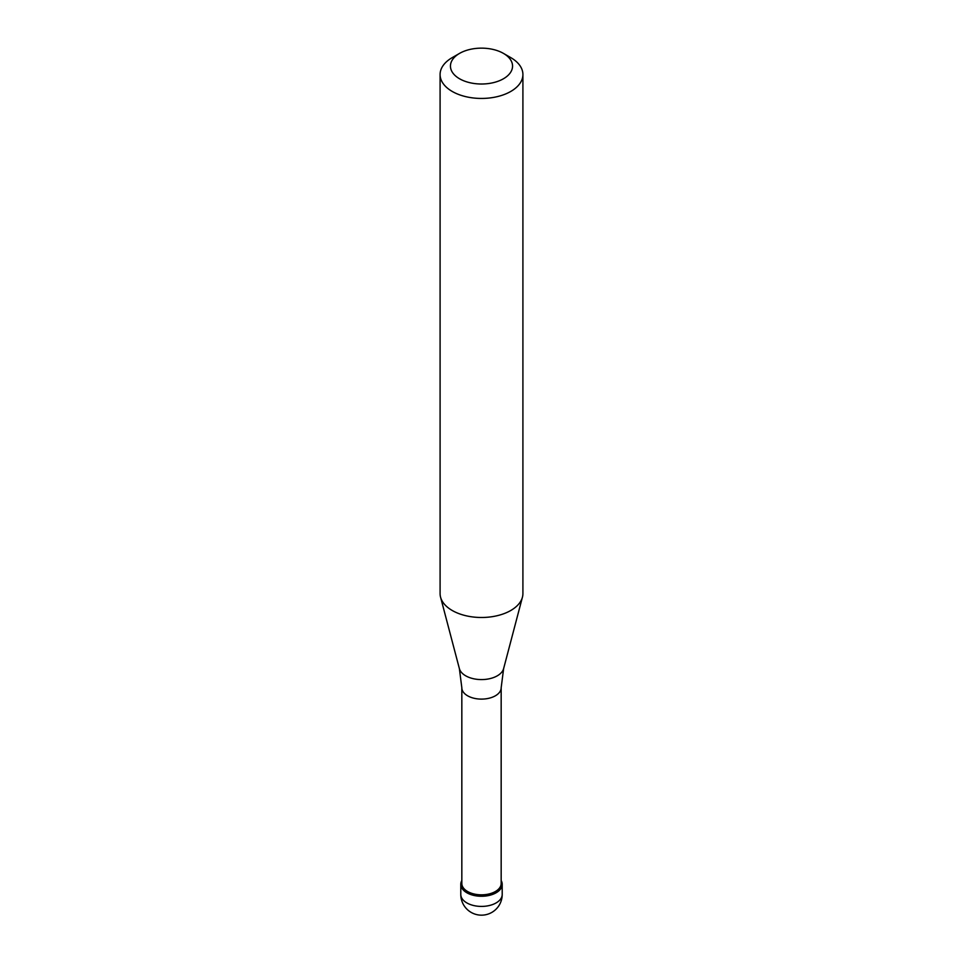 <?xml version="1.0" encoding="UTF-8"?>
<svg xmlns="http://www.w3.org/2000/svg" width="963" height="963" viewBox="0 0 963 963"><rect width="100%" height="100%" fill="white"/><g stroke="black" fill="none" stroke-linecap="round" stroke-linejoin="round"><path stroke-width="1.44" d="M496.138 892.773A20.704 11.953 180 0 1 473.579 895.361A20.704 11.953 180 0 1 460.796 884.311A20.704 11.953 180 0 1 461.831 880.579A20.704 11.953 0 0 0 470.654 894.495A20.704 11.953 0 0 0 496.138 892.773A20.704 11.953 0 0 0 501.169 880.579A20.704 11.953 180 0 1 502.205 884.311A20.704 11.953 180 0 1 496.138 892.773M461.831 883.468A19.669 11.351 0 0 0 473.977 893.965A19.669 11.351 0 0 0 495.403 891.497A19.669 11.351 0 0 0 501.169 883.468L501.169 687.751A19.669 11.351 180 0 1 495.403 695.78A19.669 11.351 180 0 1 473.977 698.247A19.669 11.351 180 0 1 461.831 687.751L461.831 883.468M440.091 74.536L440.091 593.581A41.409 23.906 0 0 0 440.56 597.168A41.409 23.906 0 0 0 468.584 616.296A41.409 23.906 0 0 0 510.787 610.482A41.409 23.906 0 0 0 522.44 597.168A41.409 23.906 0 0 0 522.909 593.581L522.909 74.536A41.409 23.906 180 0 1 510.787 91.437A41.409 23.906 180 0 1 465.659 96.625A41.409 23.906 180 0 1 440.091 74.536A41.409 23.906 180 0 1 452.213 57.624L459.544 53.398A31.057 17.936 180 0 1 503.456 53.398A31.057 17.936 180 0 1 503.456 78.761A31.057 17.936 180 0 1 459.544 78.761A31.057 17.936 180 0 1 459.544 53.398L452.213 57.624M503.456 53.398L510.787 57.624A41.409 23.906 180 0 1 522.909 74.536M460.796 884.311L460.796 894.458A20.704 11.953 0 0 0 473.579 905.509A20.704 11.953 0 0 0 496.138 902.909A20.704 11.953 0 0 0 502.205 894.458L502.205 884.311M461.831 687.751L459.375 668.611A22.39 12.928 0 0 0 474.518 678.939A22.39 12.928 0 0 0 497.329 675.797A22.39 12.928 0 0 0 503.625 668.611L501.169 687.751M460.796 894.458A20.704 20.704 0 0 0 491.852 912.394A20.704 20.704 0 0 0 502.205 894.458M459.375 668.611L440.56 597.168M503.625 668.611L522.44 597.168"/></g></svg>
